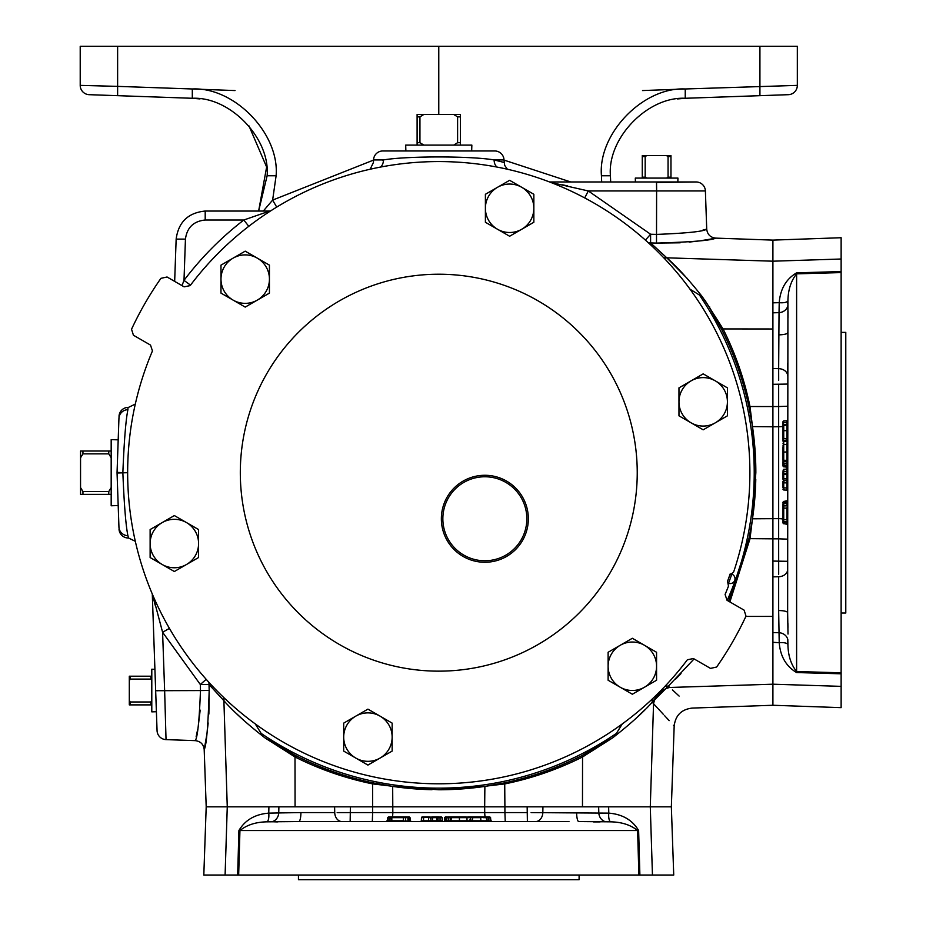 <?xml version="1.0" encoding="UTF-8"?>
<svg xmlns="http://www.w3.org/2000/svg" width="926" height="926" viewBox="0 0 926 926"><rect width="100%" height="100%" fill="white"/><g stroke="black" fill="none" stroke-linecap="round" stroke-linejoin="round"><path stroke-width="1.39" d="M298.438 613.024A198.465 198.465 0 0 0 579.109 613.024A198.465 198.465 0 0 0 579.109 332.353A198.465 198.465 0 0 0 298.438 332.353A198.465 198.465 0 0 0 298.438 613.024M515.597 488.014A43.487 43.487 0 0 0 454.099 488.014A43.487 43.487 0 0 0 454.099 549.523A43.487 43.487 0 0 0 515.597 549.523A43.487 43.487 0 0 0 515.597 488.014M455.152 548.458A41.994 41.994 0 0 0 514.543 548.458A41.994 41.994 0 0 0 514.543 489.067A41.994 41.994 0 0 0 455.152 489.067A41.994 41.994 0 0 0 455.152 548.458M337.168 812.6L372.634 812.577L372.646 806.824L484.668 806.824L484.877 786.405L438.774 789.774L392.67 786.405L372.831 782.84C345.896 777.088 320.176 768.024 295.672 755.639L264.767 737.756L262.961 736.32L255.275 723.947M531.107 812.6L608.787 813.132C622.48 814.243 632.435 820.042 638.627 830.529L639.889 875.047L203.813 875.047L206.197 806.824L278.9 806.824L278.738 812.947L300.927 812.577A9.306 2.118 -90 0 1 298.82 821.559L267.035 821.837C255.958 822.01 246.918 824.904 239.938 830.529C246.906 824.904 255.946 822.01 267.035 821.837A9.306 3.415 -97.3 0 0 268.76 813.132L278.738 812.947A9.306 8.253 -83.8 0 1 271.85 821.744L277.406 821.918M298.82 821.559L568.969 821.559M638.882 875.047L637.609 830.529C630.641 824.904 621.601 822.01 610.512 821.837L578.727 821.559A9.306 2.118 -90 0 1 576.62 812.577M477.492 816.906L478.73 816.906L476.381 816.906L477.584 817.635M449.677 816.952L454.805 816.906M451.228 817.658L448.219 817.658L448.601 816.906A0.776 0.776 -90 0 1 448.89 816.963M298.45 875.047L298.45 879.7L579.097 879.7L579.097 875.047M108.087 95.343L89.197 94.683A9.306 9.306 0 0 1 80.215 85.377L117.625 86.373L117.625 95.667L108.087 95.343M769.46 95.343L728.287 96.779L769.46 95.343M249.013 125.948L266.63 167.016L258.632 211.047L267.128 175.755C270.323 138.229 229.926 96.397 192.307 98.283L117.625 95.667L192.226 98.272M601.668 181.971L601.437 175.755C597.86 133.726 643.107 86.87 685.24 88.977L797.332 85.377L797.332 46.3L117.625 46.3L117.625 86.373L192.307 88.977C234.44 86.87 279.687 133.726 276.11 175.755L272.626 200.097L263.297 211.047M788.35 94.683A9.306 9.306 0 0 0 797.332 85.377A9.306 9.306 0 0 1 788.35 94.683L685.24 98.283C647.621 96.397 607.225 138.229 610.419 175.755L610.674 181.971M405.044 150.961L472.491 150.961L471.67 150.961L471.855 145.093L405.692 145.093L405.877 150.961L382.832 150.961L494.715 150.961A9.306 9.306 0 0 1 504.01 159.943L504.682 165.384L507.379 169.215M382.832 150.961A9.306 9.306 0 0 0 373.537 159.943L373.444 162.455L370.168 169.215M382.6 160.129L383.399 159.943C370.192 163.231 370.192 163.231 383.399 159.943C406.329 155.962 471.045 155.938 494.148 159.943L504.103 162.455M498.443 160.974L494.148 159.943A9.306 7.836 101.4 0 0 496.915 167.039M117.058 472.364L122.857 472.688C124.142 504.589 125.82 525.609 127.915 535.714L128.529 538.018L127.915 535.714A9.306 8.982 178 0 1 118.945 527.068L117.046 472.688L118.945 418.309A9.306 8.982 2 0 1 127.915 409.662C125.82 419.779 124.142 440.788 122.857 472.688L117.046 472.688M728.195 579.468L730.186 573.912M656.522 182.422L696.086 181.971A9.306 9.306 0 0 1 705.392 190.953L706.723 229.139L702.996 230.03M696.086 181.971L677.832 181.971L677.948 178.093L635.294 178.093L635.41 181.971L677.832 181.971M648.327 242.716A9.306 8.658 131.6 0 0 650.596 242.936L656.499 243.098C692.058 242.033 711.793 240.378 715.694 238.121C711.828 240.378 692.092 242.033 656.499 243.098L656.615 188.395M656.615 188.186L656.546 183.047M165.962 737.212L166.032 739.619A9.306 9.306 0 0 1 157.061 730.649L155.661 690.715L164.643 690.553L166.032 739.619L195.224 740.638C197.539 737.779 199.287 721.088 200.479 690.565L159.214 690.703M158.288 690.727L156.818 690.75M119.014 416.353A9.306 9.306 0 0 1 127.985 407.382L127.915 409.662C128.737 406.595 128.737 406.595 127.915 409.662M127.985 538.006A9.306 9.306 0 0 1 119.014 529.024M778.685 574.294L778.662 538.828L772.909 538.828L772.909 426.793L752.479 426.585L755.847 472.688L752.479 518.791L749.979 538.851L729.885 601.946M729.757 575.15L729.757 575.15A308.497 308.497 0 0 1 727.535 581.239A308.497 308.497 0 0 0 729.757 575.15L733.623 572.025A311.136 311.136 0 0 0 190.166 285.613L184.124 286.84L167.05 276.99L160.916 278.344A339.078 339.078 0 0 0 131.538 329.228L133.425 335.224L150.51 345.085L152.454 350.931A311.136 311.136 0 0 0 687.381 659.763L693.424 658.536L710.497 668.398L716.631 667.033A339.078 339.078 0 0 0 746.009 616.149L744.122 610.153L727.037 600.303L725.093 594.457A311.136 311.136 0 0 0 728.484 586.123L727.535 581.239L728.067 579.815M841.132 613.012L845.785 613.012L845.785 332.365L841.132 332.365M782.991 519.336L782.991 518.166M782.991 461.796L782.991 463.301L783.732 461.264L786.892 461.241L786.892 460.372L783.732 460.257L787.644 461.148L786.892 460.361L786.892 444.468L783.732 444.492L782.991 443.716M783.026 461.785L782.991 456.668M782.991 433.97L782.991 432.731L782.991 435.081L782.991 433.97L783.72 433.889M772.909 632.562L779.032 632.724L778.662 610.535A9.306 2.118 180 0 1 787.644 612.653L787.922 300.95C788.095 289.861 790.989 280.833 796.615 273.853L796.615 671.535C790.989 664.555 788.095 655.515 787.922 644.438C788.084 655.504 790.989 664.544 796.615 671.535L841.132 672.797L841.132 707.649L772.909 705.265L772.909 561.584M778.685 380.355L778.662 368.652L772.909 368.525L772.909 384.302L772.909 302.825L779.217 302.675C780.329 288.981 786.128 279.027 796.615 272.834L841.132 271.573L841.132 672.797M731.702 574.467A310.106 310.106 0 0 1 728.588 583.01M118.192 505.55L117.903 497.25L118.192 505.55L111.178 505.77L111.178 439.618L118.192 439.838L117.903 448.126L118.192 439.838M155.661 690.541L156.401 711.724L155.661 690.541M156.401 711.724L151.795 711.862L151.795 669.209L154.92 669.313M151.795 700.415L150.857 701.977L130.242 701.977L129.304 700.415L129.304 704.883L151.795 704.883M129.304 700.415L129.304 680.656L130.242 679.094L150.857 679.094L151.795 680.656M151.795 676.2L129.304 676.2L129.304 680.656M150.857 701.977L150.857 704.883M130.242 701.977L130.242 704.883M150.857 676.2L150.857 679.094M130.242 676.2L130.242 679.094M646.742 178.093L645.179 177.167L645.179 156.54L646.742 155.614L642.274 155.614L642.274 178.093M646.742 155.614L666.5 155.614L668.063 156.54L668.063 177.167L666.5 178.093M670.968 178.093L670.968 155.614L666.5 155.614M645.179 177.167L642.274 177.167M645.179 156.54L642.274 156.54M670.968 177.167L668.063 177.167M670.968 156.54L668.063 156.54M111.178 487.608L108.782 491.521L82.946 491.521L80.55 487.608L80.55 494.357L111.178 494.357M80.55 487.608L80.55 457.768L82.946 453.867L108.782 453.867L111.178 457.768M111.178 451.02L80.55 451.02L80.55 457.768M108.782 491.521L108.782 494.357M82.946 491.521L82.946 494.357M108.782 451.02L108.782 453.867M82.946 451.02L82.946 453.867M423.853 145.093L419.941 142.697L419.941 116.861L423.853 114.465L453.694 114.465L457.606 116.861L457.606 142.697L453.694 145.093M460.442 145.093L460.442 114.465L453.694 114.465M423.853 114.465L417.105 114.465L417.105 145.093M419.941 116.861L417.105 116.861M419.941 142.697L417.105 142.697M460.442 142.697L457.606 142.697M460.442 116.861L457.606 116.861M644.45 687.242L656.569 680.24L656.569 652.274L632.342 638.28L608.116 652.274L608.116 680.24L632.342 694.234L644.45 687.242A24.226 24.226 0 0 1 608.116 666.257A24.226 24.226 0 0 1 644.45 645.272A24.226 24.226 0 0 1 644.45 687.242M198.581 543.539A24.226 24.226 0 0 1 162.247 564.524L174.354 571.516L198.581 557.533L198.581 529.556L186.473 522.565A24.226 24.226 0 0 1 198.581 543.539M162.247 522.565A24.226 24.226 0 0 1 186.473 522.565L174.354 515.562L150.128 529.556L150.128 543.539A24.226 24.226 0 0 1 162.247 522.565M150.128 543.539A24.226 24.226 0 0 0 162.247 564.524L150.128 557.533L150.128 543.539M220.978 279.12A24.226 24.226 0 0 1 257.324 258.146L245.205 251.154L220.978 265.137L220.978 293.114L233.097 300.105A24.226 24.226 0 0 1 220.978 279.12M257.324 300.105A24.226 24.226 0 0 1 233.097 300.105L245.205 307.096L269.431 293.114L269.431 279.12A24.226 24.226 0 0 1 257.324 300.105M269.431 279.12A24.226 24.226 0 0 0 257.324 258.146L269.431 265.137L269.431 279.12M485.398 208.281A24.226 24.226 0 0 1 521.732 187.295L509.624 180.304L485.398 194.286L485.398 222.263L497.505 229.254A24.226 24.226 0 0 1 485.398 208.281M521.732 229.254A24.226 24.226 0 0 1 497.505 229.254L509.624 236.246L533.851 222.263L533.851 208.281A24.226 24.226 0 0 1 521.732 229.254M533.851 208.281A24.226 24.226 0 0 0 521.732 187.295L533.851 194.286L533.851 208.281M772.909 642.308L779.217 642.702L779.032 632.724A9.306 8.253 -173.8 0 1 787.818 639.611L787.922 644.438A9.306 3.415 172.7 0 0 779.217 642.702C780.329 656.407 786.128 666.35 796.615 672.554L796.615 671.535M751.935 522.38L748.914 538.643L772.909 538.828L772.909 561.075L787.644 561.306L787.644 602.884M841.132 271.573L841.132 237.727L772.909 240.112L772.909 302.825M782.991 523.063L787.644 524.718L787.644 539.152L778.662 538.828L778.662 406.549L772.909 406.56L772.909 384.302L787.644 384.07M686.976 278.228L666.801 257.822C677.219 266.977 689.083 279.999 702.406 296.876L709.328 307.339L721.724 329.587L723.056 328.927C735.452 353.628 744.423 379.486 749.979 406.526L772.909 406.56L772.909 426.793L778.662 426.736A9.306 2.755 180 0 0 782.991 426.377M787.644 363.085L787.644 375.887A9.306 7.234 180 0 0 778.662 368.652L779.032 312.652L772.909 312.814M778.662 610.535L778.662 576.736L772.909 576.852M787.818 305.777A9.306 8.253 173.8 0 1 779.032 312.652L779.217 302.675A9.306 3.415 -172.7 0 0 787.922 300.95L787.794 303.601M787.644 472.688L787.644 474.251L786.892 473.475L786.892 469.158L783.732 469.274L782.991 472.596L783.732 473.371L786.892 473.383M786.892 505.885L786.892 503.512L787.644 502.749L787.644 503.999M782.991 515.736L782.991 504.381L783.732 503.617L786.892 503.512L783.732 503.512L782.991 504.288L783.732 502.911L786.892 502.853L786.892 501.302L783.732 501.406L783.732 508.119L786.892 508.142L787.644 505.052L787.644 507.807M787.644 508.27L787.644 519.799L786.892 519.648L786.892 508.142L787.644 508.27M787.644 482.62L787.644 479.691M787.644 505.804L787.644 507.541M787.644 521.396L786.892 523.56M787.644 539.152L787.644 569.502A9.306 7.234 180 0 1 778.662 576.736M787.644 612.653L788.003 634.055M787.91 644.357L787.806 641.88M787.794 641.799L787.818 639.611M787.991 627.423L787.887 623.476M787.991 317.954L788.003 311.321M778.662 334.853A9.306 2.118 180 0 0 787.644 332.735M786.892 522.229L783.732 522.206L783.732 523.769L786.892 523.873L787.644 524.637M782.991 519.162L782.991 523.016L783.732 523.306M782.991 502.216L782.991 503.293L783.732 501.464L787.644 500.607M782.991 523.016L782.991 515.03M782.991 516.303L782.991 514.717M782.991 505.608L782.991 506.209M782.991 509.647L782.991 506.869L783.732 508.119L783.732 519.625L786.892 519.648L787.644 522.495M782.991 487.724L782.991 481.346L785.618 480.513L783.732 480.582L783.732 482.874L786.892 482.874L786.892 480.467M782.991 487.828L783.732 487.886L783.732 489.993L786.892 490.109L786.892 482.874L787.644 482.909M782.991 482.84L783.732 482.874L783.732 487.886L787.644 487.944M787.644 467.711L782.991 466.056L782.991 463.301L783.732 463.243L783.732 466.843L786.892 466.947L786.892 461.16L783.732 461.264L783.732 463.243L787.644 463.174M782.991 464.84L787.644 466.496M782.991 464.458L787.644 465.894M782.991 459.053L782.991 457.838M782.991 446.772L782.991 448.196M782.991 458.868L782.991 450.904M782.991 458.659L782.991 460.118M786.892 444.468L786.892 442.883M783.732 439.526L783.732 440.695L786.892 440.799L786.892 428.784M786.892 426.516L787.644 424.189M782.991 425.891L782.991 421.666L783.732 424.478L786.892 424.374L786.892 420.809L787.644 420.045M782.991 421.666L783.732 420.913L783.732 422.592L787.644 422.383M783.732 420.867L786.892 420.809L783.732 420.867L782.991 421.643M787.644 442.107L786.892 441.332L783.732 441.227L783.732 444.353L782.991 440.834M782.991 440.267L782.991 439.676M782.991 437.454L782.991 435.081M782.991 423.471L782.991 425.717L786.892 424.918M783.732 521.616L786.892 521.732L783.732 521.651L782.991 520.875L783.732 521.616L783.732 519.625L782.991 519.474M783.732 505.92L786.892 505.816L783.732 505.885L782.991 506.684M782.991 504.381L782.991 506.58M783.732 469.274L783.732 471.415L787.644 471.415M782.991 471.415L783.732 471.415L783.732 473.371M782.991 470.165L787.644 468.51M782.991 477.851L783.732 480.444L786.892 480.559L786.892 474.598L783.732 474.494L783.732 478.881L787.644 478.881M782.991 478.881L782.991 472.503M787.644 443.658L786.892 444.434L783.732 444.538L783.732 460.257L786.892 460.361M782.991 447.733L782.991 452.108L787.644 451.946M782.991 459.47L783.732 460.257M782.991 456.217L782.991 457.409M782.991 431.192L782.991 438.01L782.991 431.192M783.732 425.022L783.732 430.717L782.991 430.856L782.991 425.752M782.991 434.954L782.991 437.79M787.644 430.567L783.732 430.717L783.732 440.695L782.991 439.931L782.991 438.01L787.644 439.422M787.644 441.563L786.892 440.533M786.892 427.222L786.892 430.127M786.892 435.463L786.892 437.141M783.732 436.806L783.732 435.776M787.632 474.193L786.892 474.598L786.915 473.475M782.991 479.668L783.732 480.444M782.991 474.945L783.732 474.494M782.991 422.777L783.732 422.592M782.991 489.217L783.732 489.993L783.026 489.472M783.732 520.447L783.732 522.206L782.991 522.033M787.644 461.194L786.892 460.419M786.892 480.559L787.644 481.335M787.644 468.382L786.892 469.158M787.644 490.884L786.892 490.109M786.892 502.853L787.644 502.448M622.272 723.947L614.586 736.32L612.78 737.756L581.875 755.639C557.29 768.059 531.57 777.122 504.716 782.84L484.877 786.405M265.658 738.335A317.074 317.074 0 0 0 295.672 755.639L295 756.97L265.658 738.335A317.074 317.074 0 0 0 295.672 755.639M372.831 782.84A317.074 317.074 0 0 0 432.025 789.704A317.074 317.074 0 0 1 372.831 782.84L372.611 783.894C345.572 778.338 319.701 769.367 295 756.97L295.07 806.824M581.875 755.639A317.074 317.074 0 0 1 438.774 789.774A317.074 317.074 0 0 0 581.875 755.639L582.547 756.97C557.846 769.367 531.975 778.338 504.936 783.894L488.465 785.85M690.032 289.19L702.406 296.876M728.681 583.357A4.85 4.85 0 0 0 734.723 580.405A4.85 4.85 0 0 0 731.991 574.259M372.31 821.559L372.634 812.577L504.913 812.577L504.901 806.824L542.937 806.824L527.16 806.824L527.392 821.559M611.889 738.335L582.547 756.97L582.477 806.824M504.716 782.84L504.901 806.824L484.668 806.824L484.726 812.577A9.306 2.755 -90 0 0 485.097 816.906M389.082 785.85L372.611 783.894L372.646 806.824L350.387 806.824L350.155 821.559M721.724 329.587A317.074 317.074 0 0 1 755.847 472.688A317.074 317.074 0 0 0 721.724 329.587C734.144 354.183 743.208 379.903 748.914 406.745L749.979 406.526L752.479 426.585M748.914 406.745L751.935 423.008M748.914 538.643A317.074 317.074 0 0 0 755.778 479.436A317.074 317.074 0 0 1 748.914 538.643L728.635 601.217M694.095 658.93L668.259 686.212L669.811 687.474A18.601 15.788 -45 0 0 653.548 703.725L652.298 702.174C643.153 712.372 630.583 723.762 614.586 736.32M664.984 686.305A9.306 7.524 -136 0 1 668.259 686.212L652.298 702.174A9.306 7.524 -134 0 1 652.39 698.898M494.715 150.961L472.491 150.961M174.667 281.388L176.148 239.105C178.44 222.09 188.128 212.737 205.202 211.047C188.128 212.737 178.44 222.09 176.148 239.105L185.443 239.105L183.996 280.37C201.255 257.59 221.187 237.473 243.804 220.018L269.64 211.047L205.202 211.047L205.202 220.018C193.592 221.175 187.006 227.541 185.443 239.105M200.178 710.115L198.268 726.042M197.689 729.318L196.15 736.749M206.174 679.337L200.317 684.511L200.491 690.565L209.183 690.414C208.119 726.019 206.452 745.743 204.195 749.609C206.463 745.708 208.119 725.984 209.183 690.414L208.882 714.096M195.224 740.638C200.56 741.286 203.546 744.284 204.195 749.609L206.602 735.881M207.158 731.841L208.176 722.928M208.801 682.254A9.306 8.658 -41.6 0 1 209.021 684.511L209.183 690.414M673.468 725.278L674.174 726.03L671.35 806.824L608.637 806.824L608.787 813.132A9.306 3.415 -82.7 0 0 610.512 821.837L607.884 821.721M639.889 875.047L652.448 875.047L650.283 806.824L653.548 703.725C680.772 733.184 680.772 733.184 653.548 703.725L663.421 714.409M664.336 715.393L669.185 720.636M669.811 687.474C699.257 714.698 699.257 714.698 669.811 687.474L772.909 684.198L841.132 686.363M679.117 696.074L672.415 689.87M705.392 190.953L656.627 190.953L656.476 181.971L549.604 181.971L635.41 181.971M645.41 240.089L650.596 234.243L656.65 234.405C687.173 233.202 703.864 231.454 706.723 229.139C707.371 234.475 710.369 237.461 715.694 238.121L711.087 239.001M656.499 243.098L680.182 242.797M689.141 242.091L698.146 241.049M701.954 240.517L710.925 239.035M709.802 307.073A9.306 2.315 148.2 0 1 709.328 307.339A317.074 317.074 0 0 0 704.42 299.573L723.056 328.927L772.909 328.985M438.646 156.772L414.559 157.362M181.994 285.613L183.996 280.37L190.524 285.139M262.961 736.32C246.073 723.009 233.063 711.133 223.895 700.716L209.021 684.511L200.317 684.511L162.594 632.261L164.631 690.553M152.813 595.291L162.594 632.261L169.412 628.395M155.661 690.715L152.292 594.064L155.661 690.715M155.151 605.153L154.017 600.43M153.959 600.21L153.091 596.483M235.956 713.089L244.302 720.891M635.236 719.074L645.098 709.629M652.321 702.139L659.057 693.007M666.685 687.057L668.259 686.212M675.714 679.013L680.992 673.619M552.428 182.758L554.338 183.128M562.58 184.818L567.464 185.871M656.627 190.953L588.311 190.953L550.877 182.457M584.7 197.898L588.311 190.953L650.596 234.243L650.596 242.936L666.801 257.822A9.306 7.744 135.6 0 1 663.653 257.671M373.537 159.943L383.399 159.943A9.306 7.836 -101.4 0 1 380.632 167.039M205.202 220.018L243.804 220.018L248.781 226.303M270.485 211.001A9.306 9.306 0 0 1 269.64 211.047M223.756 697.567A9.306 7.744 -45.6 0 1 223.895 700.716L227.264 806.824L225.099 875.047M373.525 160.094L272.626 200.097L276.724 207.1M685.321 88.977L642.517 90.563M685.321 98.272L759.922 95.667L759.922 46.3M438.774 114.465L438.774 46.3M117.625 46.3L80.215 46.3L80.215 85.377A9.306 9.306 0 0 0 89.197 94.683M235.03 90.563L192.226 88.977M652.448 875.047L673.734 875.047L671.35 806.824M469.899 821.559L470.339 820.806L482.678 820.806M472.04 821.559L472.792 817.658L470.443 817.658L470.929 820.806M485.571 816.906L489.796 816.906L485.71 816.906L487.377 821.559M480.895 821.559L480.744 817.658L472.792 817.658L473.452 816.906L486.439 817.658M408.158 816.906L409.998 817.658L407.174 816.906L408.563 817.658L409.014 821.559M408.609 820.806L410.936 821.559M410.855 821.559L409.28 816.906M407.475 821.559L403.655 821.559M405.657 821.559L403.921 821.559M386.837 821.559L387.589 820.806L391.605 821.559M387.901 820.806L387.693 817.658L388.445 816.906L391.281 816.906L388.445 816.906M420.578 821.559L421.353 820.806L430.995 820.806M423.738 816.906L422.244 816.906L423.633 816.906L423.576 817.658L430.115 816.906L430.949 819.533L430.891 817.658L428.588 817.658L428.553 821.559M423.518 821.559L423.576 817.658L421.469 817.658L421.353 820.806M446.494 821.559L449.781 821.559M444.515 820.806L444.619 817.658L445.406 816.906L446.621 816.906L444.966 821.559L448.288 821.559L448.219 817.658L444.63 817.658L444.526 820.806L443.739 821.559L444.526 820.806L468.579 820.806M445.568 821.559L447.003 816.906L450.198 817.658L450.233 820.806L451.089 821.559M488.685 816.906L488.87 817.658L490.595 817.658L489.819 816.906L491.417 821.559L489.078 821.559L488.893 820.806L491.486 821.559M484.946 820.806L486.544 820.806M487.863 821.559L487.088 820.806L488.893 820.806L488.87 817.658M405.576 820.806L408.713 821.559M408.053 820.806L407.949 817.658L407.949 820.806L408.829 821.559M404.674 816.906L407.845 817.658L391.837 817.658L392.3 816.906L390.61 816.906L403.47 816.906L403.319 820.806L406.456 821.559M399.175 816.906L407.081 816.906L403.47 816.906L405.542 817.658L405.657 820.806L406.421 821.559M403.505 820.806L403.192 821.559M388.966 821.559L390.587 816.906L389.707 820.806L391.814 820.806L391.663 821.559M438.079 820.806L442.177 820.806L442.072 817.658L441.297 816.906L442.2 817.658L438.102 817.658L437.986 820.806L437.211 821.559M440.047 821.559L440.047 816.906L441.297 816.906M442.952 821.559L442.177 820.806L443.079 821.559M433.611 816.906L431.018 817.658L430.903 820.806L436.864 820.806L437.269 821.559M431.794 816.906L436.528 816.906L436.864 820.806L437.986 820.83M432.581 816.906L432.581 821.559M430.903 820.806L430.127 821.559M452.594 816.906L459.354 816.906L459.516 821.559M451.101 820.806L450.267 821.559L451.101 820.806L451.205 817.658L451.101 820.806M450.267 821.559L452.004 816.906L451.344 816.906M452.64 821.559L455.476 821.559M475.999 820.806L474.32 820.806M484.24 820.806L481.346 820.806M409.246 816.906L408.169 816.906M389.429 816.906L388.156 817.658M405.866 816.906L405.252 816.906M423.633 816.906L428.622 816.906M422.244 816.906L421.469 817.658L421.99 816.952M448.161 816.906L449.423 816.906M464.69 816.906L463.266 816.906M469.355 821.559L471.01 816.906L467.861 816.906L471.797 816.906M470.234 817.658L467.109 817.658L467.861 816.906M467.005 820.806L466.97 817.658L467.746 816.906M471.936 817.658L470.767 817.658L471.531 816.906L485.745 816.906M473.834 816.906L474.806 816.906M474.008 816.906L476.381 816.906M478.73 816.906L480.606 816.906M476.508 816.906L473.672 816.906M474.656 817.658L475.767 817.658M452.814 816.906L451.205 817.658L466.924 817.658L466.148 816.906L459.354 816.906L462.896 816.906M466.114 816.906L463.729 816.906M455.245 816.906L454.053 816.906M438.102 817.658L440.047 816.906M436.528 816.906L438.959 816.906M436.968 817.658L431.018 817.658M405.681 820.806L405.542 817.658M405.576 817.658L403.331 816.906M403.319 820.806L391.814 820.806L391.837 817.658L389.811 817.658M442.2 817.658L442.304 820.806M391.015 817.658L389.267 817.658L389.233 820.806M548.377 821.559L535.587 821.559A9.306 7.234 -90 0 0 542.821 812.577L542.937 806.824L598.647 806.824L598.809 812.947A9.306 8.253 -96.2 0 0 605.685 821.744M237.658 875.047L238.92 830.529C245.112 820.042 255.067 814.243 268.76 813.132L268.91 806.824M593.508 821.906L600.141 821.918M528.063 821.559L529.394 821.559M531.929 821.559L535.147 821.559M267.105 821.825L269.582 821.721M269.663 821.721L271.85 821.744M361.244 821.559L329.17 821.559M300.927 812.577L334.726 812.577L334.61 806.824L350.387 806.824M598.647 806.824L608.637 806.824M278.9 806.824L334.61 806.824M392.149 737.108A24.226 24.226 0 0 1 355.815 758.081L367.923 765.084L392.149 751.09L392.149 723.113L380.042 716.122A24.226 24.226 0 0 1 392.149 737.108M355.815 716.122A24.226 24.226 0 0 1 380.042 716.122L367.923 709.131L343.696 723.113L343.696 737.108A24.226 24.226 0 0 1 355.815 716.122M343.696 737.108A24.226 24.226 0 0 0 355.815 758.081L343.696 751.09L343.696 737.108M691.074 380.864L678.966 387.855L678.966 415.832L703.193 429.814L727.419 415.832L727.419 387.855L703.193 373.861L691.074 380.864A24.226 24.226 0 0 1 727.419 401.838A24.226 24.226 0 0 1 691.074 422.823A24.226 24.226 0 0 1 691.074 380.864M638.627 830.529L239.938 830.529L238.665 875.047M392.67 786.405L392.821 812.577A9.306 2.755 -90 0 1 392.45 816.906M276.11 175.755L267.128 175.755M601.437 175.755L610.419 175.755M685.24 88.977L685.24 98.283L677.554 98.932M504.01 159.943L494.148 159.943M782.991 519.011A9.306 2.755 180 0 0 778.662 518.641L752.479 518.791M841.132 272.58L796.615 273.853L796.615 272.834M841.132 673.804L796.615 672.554M841.132 259.014L772.909 261.19L666.801 257.822M787.644 406.225L778.662 406.549L778.662 384.394M783.732 460.234L782.991 462.039M783.732 426.435L783.732 428.46M260.831 733.172A315.453 315.453 0 0 0 616.716 733.172M727.223 600.395A315.453 315.453 0 0 0 699.246 294.757M772.909 616.403L745.87 616.427M127.638 472.688L117.058 473.012M709.328 307.339A317.074 317.074 0 0 0 704.42 299.573M504.022 160.094L570.74 181.971M192.307 88.977L192.307 98.283L199.993 98.932M487.99 816.906L488.511 817.658L486.208 816.906M485.027 817.658L483.002 817.658M505.237 821.559L504.913 812.577L527.068 812.577M334.726 812.577A9.306 7.234 -90 0 0 341.96 821.559M238.92 830.529L239.938 830.529M455.152 820.806A0.776 0.776 0 0 0 455.928 821.559M786.892 456.31A0.776 0.776 0 0 0 787.644 455.534M784.438 444.515L783.732 444.492M783.732 505.885L782.991 506.661M783.732 444.538L782.991 445.313M783.732 441.227L782.991 440.452M783.732 424.49L782.991 425.254M783.732 466.843L782.991 466.067M783.732 480.571L782.991 481.346M783.732 501.406L782.991 502.181M786.892 521.766L787.644 522.542M786.892 505.781L787.644 505.006M786.892 503.408L787.644 502.633M786.892 420.751L787.644 419.987M786.892 461.148L787.644 460.372M786.892 466.947L787.644 467.723M786.892 501.302L787.644 500.526M786.892 424.374L787.644 423.599M772.909 705.265L692.116 708.089C681.455 709.385 675.471 715.37 674.174 726.03M206.197 806.824L204.195 749.609M772.909 240.112L715.694 238.121M128.529 538.018L135.3 541.293M128.529 407.359L135.3 404.083M388.411 816.906L386.744 821.559M389.707 820.806L388.932 821.559M466.924 817.658L467.04 820.806L467.804 821.559M430.891 817.658L430.115 816.906M444.619 817.658L445.394 816.906M450.314 820.806L450.21 817.658L448.392 816.906M451.205 817.658L451.981 816.906M487.088 820.806L486.983 817.658M490.711 820.806L490.595 817.658M466.947 818.352L466.97 817.658M410.16 820.806L410.056 817.658"/></g></svg>
